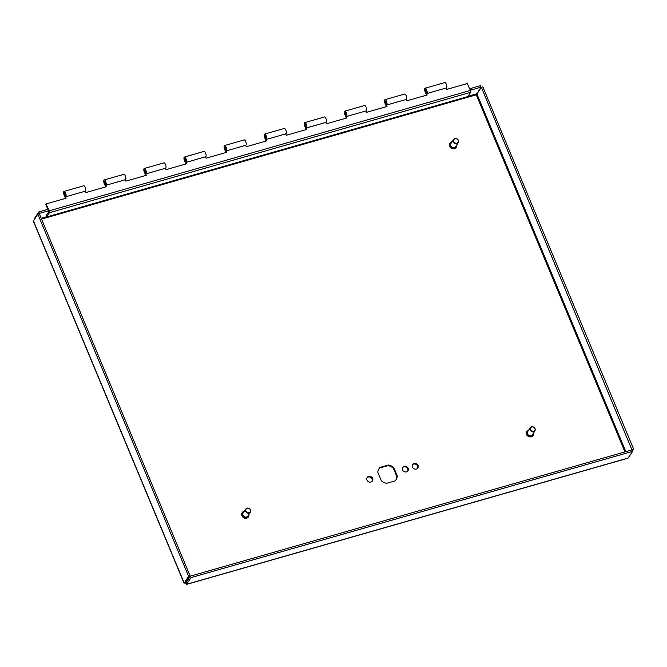 <?xml version="1.0" encoding="UTF-8"?>
<svg xmlns="http://www.w3.org/2000/svg" width="667" height="667" viewBox="0 0 667 667"><rect width="100%" height="100%" fill="white"/><g stroke="black" fill="none" stroke-linecap="round" stroke-linejoin="round"><path stroke-width="1" d="M533.892 431.691A2.81 2.485 33.6 0 0 531.366 426.872A2.81 2.485 33.6 0 0 533.892 431.691M533.825 431.249A2.451 2.176 -146.4 0 1 530.348 428.806A2.451 2.176 -146.4 0 1 533.984 427.372A2.451 2.176 -146.4 0 1 533.825 431.249M534.967 430.832L532.308 434.834A2.81 2.485 -146.4 0 1 527.63 431.732L530.29 427.73M246.99 508.154A2.81 2.485 33.6 0 0 249.116 513.106A2.81 2.485 33.6 0 0 246.99 508.154M247.215 508.329A2.451 2.176 -146.4 0 1 250.5 511.014A2.451 2.176 -146.4 0 1 246.723 512.139A2.451 2.176 -146.4 0 1 247.215 508.329M250.392 512.181L247.732 516.183A2.81 2.485 -146.4 0 1 243.063 513.081L245.714 509.079M454.861 138.611A2.81 2.485 33.6 0 0 456.937 143.588A2.81 2.485 33.6 0 0 454.861 138.611M455.086 138.786A2.451 2.176 -146.4 0 1 458.337 141.504A2.451 2.176 -146.4 0 1 454.544 142.596A2.451 2.176 -146.4 0 1 455.086 138.786M458.237 142.646L455.578 146.657A2.81 2.485 -146.4 0 1 450.9 143.547L453.56 139.545M395.806 480.09A10.172 9.013 33.6 0 0 396.915 476.73L397.34 476.088A10.172 9.013 -146.4 0 1 396.031 479.773A10.172 9.013 -146.4 0 1 395.131 480.89L386.602 483.333A10.172 9.013 -146.4 0 1 381.291 480.674L377.772 472.211A10.172 9.013 -146.4 0 1 379.081 468.526A10.172 9.013 -146.4 0 1 379.973 467.409L388.502 464.974A10.172 9.013 -146.4 0 1 393.813 467.625L397.34 476.088M396.915 476.73L393.388 468.267A10.172 9.013 33.6 0 0 388.077 465.616L379.548 468.051L379.973 467.409M379.548 468.051A10.172 9.013 33.6 0 0 378.873 468.851M388.077 465.616L388.502 464.974M393.388 468.267L393.813 467.625M404.16 466.275A3.152 2.793 -146.4 0 1 407.954 470.819A3.152 2.793 -146.4 0 1 402.701 467.325A3.152 2.793 -146.4 0 1 404.16 466.275M407.72 471.119A3.152 2.793 33.6 0 0 402.509 467.667M414.032 463.457A3.152 2.793 -146.4 0 1 417.825 467.992A3.152 2.793 -146.4 0 1 412.565 464.507A3.152 2.793 -146.4 0 1 414.032 463.457M417.584 468.301A3.152 2.793 33.6 0 0 412.381 464.841M368.643 476.43A3.152 2.793 -146.4 0 1 372.428 480.974A3.152 2.793 -146.4 0 1 367.175 477.48A3.152 2.793 -146.4 0 1 368.643 476.43M372.194 481.274A3.152 2.793 33.6 0 0 366.983 477.822M48.591 211.647L49.308 210.564L48.699 209.096L38.803 211.923L39.42 213.39L49.308 210.564M469.96 89.378L470.543 88.503L471.152 89.978L470.594 90.82M624.929 451.909L476.296 94.831L481.049 87.152L480.432 85.676L470.543 88.503M471.152 89.978L481.049 87.152M185.918 582.258L190.095 575.971L188.611 576.388L184.075 583.266L33.35 221.177L37.802 214.099L39.286 213.673L190.095 575.971M185.993 582.8L186.485 584.409L191.02 577.597L632.649 451.351L627.922 458.221L186.452 584.425L185.526 582.966L184.184 583.066L185.668 582.641M632.649 451.351L632.033 449.875L190.412 576.121L185.985 582.791L186.593 584.267L628.222 458.021M34.376 218.593L38.803 211.923M37.802 214.099L188.611 576.388M41.546 219.109L476.296 94.831L481.357 87.302L482.841 86.877L633.65 449.174L632.474 450.942M631.966 449.9L481.357 87.302M186.376 582.208L185.526 582.966M190.412 576.121L191.02 577.597M632.166 449.591L633.65 449.174M65.599 198.357L64.24 195.398A2.81 1.034 74 0 1 64.09 191.404A2.81 1.034 74 0 1 65.866 193.822A2.81 1.034 74 0 1 65.641 196.807A2.81 1.034 74 0 1 65.616 196.807L64.941 195.331A1.401 0.517 -106 0 0 65.249 195.456A1.401 0.517 -106 0 0 65.366 193.964A1.401 0.517 -106 0 0 64.482 192.755A1.401 0.517 -106 0 0 64.549 194.756L66.116 198.216L46.056 203.944L45.756 204.569L47.932 209.313M105.711 186.893L104.352 183.934A2.81 1.034 74 0 1 104.21 179.94A2.81 1.034 74 0 1 105.978 182.349A2.81 1.034 74 0 1 105.753 185.334A2.81 1.034 74 0 1 105.728 185.343L105.052 183.867A1.401 0.517 -106 0 0 105.369 183.984A1.401 0.517 -106 0 0 105.478 182.491A1.401 0.517 -106 0 0 104.594 181.291A1.401 0.517 -106 0 0 104.669 183.283L106.228 186.743L85.776 192.596L85.143 191.229M85.293 191.187L65.641 196.807L85.276 191.187A2.81 1.034 -106 0 0 85.293 191.187A2.81 1.034 -106 0 0 85.518 188.202A2.81 1.034 -106 0 0 83.75 185.785L64.09 191.404M145.831 175.421L144.472 172.47A2.81 1.034 74 0 1 144.33 168.468A2.81 1.034 74 0 1 146.098 170.885A2.81 1.034 74 0 1 145.873 173.87A2.81 1.034 74 0 1 145.848 173.87L145.173 172.403A1.401 0.517 -106 0 0 145.481 172.52A1.401 0.517 -106 0 0 145.598 171.027A1.401 0.517 -106 0 0 144.714 169.818A1.401 0.517 -106 0 0 144.789 171.819L146.348 175.279L125.888 181.124L125.263 179.756M125.413 179.715L105.753 185.334L125.388 179.723A2.81 1.034 -106 0 0 125.413 179.715A2.81 1.034 -106 0 0 125.638 176.73A2.81 1.034 -106 0 0 123.87 174.32L104.21 179.94M185.943 163.957L184.592 160.997A2.81 1.034 74 0 1 184.442 157.003A2.81 1.034 74 0 1 186.21 159.413A2.81 1.034 74 0 1 185.985 162.398A2.81 1.034 74 0 1 185.968 162.406L185.284 160.93A1.401 0.517 -106 0 0 185.601 161.047A1.401 0.517 -106 0 0 185.709 159.563A1.401 0.517 -106 0 0 184.826 158.354A1.401 0.517 -106 0 0 184.901 160.347L186.468 163.807L166.008 169.66L165.374 168.292M145.89 173.862L165.508 168.251A2.81 1.034 -106 0 0 165.524 168.251A2.81 1.034 -106 0 0 165.75 165.266A2.81 1.034 -106 0 0 163.982 162.856L144.33 168.468M226.063 152.485L224.704 149.533A2.81 1.034 74 0 1 224.562 145.539A2.81 1.034 74 0 1 226.33 147.949A2.81 1.034 74 0 1 226.105 150.934A2.81 1.034 74 0 1 226.08 150.934L225.404 149.466A1.401 0.517 -106 0 0 225.713 149.583A1.401 0.517 -106 0 0 225.83 148.091A1.401 0.517 -106 0 0 224.946 146.882A1.401 0.517 -106 0 0 225.021 148.883L226.58 152.343L206.12 158.187L205.494 156.82M186.01 162.389L205.619 156.787A2.81 1.034 -106 0 0 205.644 156.778A2.81 1.034 -106 0 0 205.87 153.802A2.81 1.034 -106 0 0 204.102 151.384L184.442 157.003M266.175 141.02L264.824 138.061A2.81 1.034 74 0 1 264.674 134.067A2.81 1.034 74 0 1 266.441 136.485A2.81 1.034 74 0 1 266.216 139.461A2.81 1.034 74 0 1 266.2 139.47L265.516 137.994A1.401 0.517 -106 0 0 265.833 138.119A1.401 0.517 -106 0 0 265.941 136.627A1.401 0.517 -106 0 0 265.057 135.418A1.401 0.517 -106 0 0 265.132 137.41L266.7 140.87L246.24 146.723L245.606 145.356M226.121 150.925L245.739 145.323A2.81 1.034 -106 0 0 245.756 145.314A2.81 1.034 -106 0 0 245.981 142.329A2.81 1.034 -106 0 0 244.214 139.92L224.562 145.539M306.295 129.556L304.936 126.597A2.81 1.034 74 0 1 304.794 122.603A2.81 1.034 74 0 1 306.562 125.012A2.81 1.034 74 0 1 306.336 127.997A2.81 1.034 74 0 1 306.311 128.006L305.636 126.53A1.401 0.517 -106 0 0 305.945 126.647A1.401 0.517 -106 0 0 306.061 125.154A1.401 0.517 -106 0 0 305.178 123.945A1.401 0.517 -106 0 0 305.253 125.946L306.178 128.006A2.81 1.034 74 0 1 306.17 128.006L306.812 129.406L286.351 135.251L285.726 133.884M266.241 139.461L285.851 133.85A2.81 1.034 -106 0 0 285.876 133.842A2.81 1.034 -106 0 0 286.101 130.865A2.81 1.034 -106 0 0 284.334 128.448L264.674 134.067M346.406 118.084L345.056 115.124A2.81 1.034 74 0 1 344.906 111.131A2.81 1.034 74 0 1 346.673 113.548A2.81 1.034 74 0 1 346.448 116.525A2.81 1.034 74 0 1 346.431 116.533L345.748 115.058A1.401 0.517 -106 0 0 346.065 115.183A1.401 0.517 -106 0 0 346.173 113.69A1.401 0.517 -106 0 0 345.289 112.481A1.401 0.517 -106 0 0 345.364 114.482L346.932 117.934L326.471 123.787L325.846 122.42M306.353 127.989L325.971 122.386A2.81 1.034 -106 0 0 325.988 122.378A2.81 1.034 -106 0 0 326.213 119.393A2.81 1.034 -106 0 0 324.445 116.983L304.794 122.603M386.526 106.62L385.167 103.66A2.81 1.034 74 0 1 385.026 99.666A2.81 1.034 74 0 1 386.793 102.076A2.81 1.034 74 0 1 386.568 105.061A2.81 1.034 74 0 1 386.543 105.069L385.868 103.593A1.401 0.517 -106 0 0 386.176 103.71A1.401 0.517 -106 0 0 386.293 102.218A1.401 0.517 -106 0 0 385.409 101.017A1.401 0.517 -106 0 0 385.484 103.01L386.41 105.078A2.81 1.034 74 0 1 386.401 105.069L387.043 106.47L366.583 112.314L365.958 110.955M366.108 110.905L346.448 116.525L366.083 110.914A2.81 1.034 -106 0 0 366.108 110.905A2.81 1.034 -106 0 0 366.333 107.929A2.81 1.034 -106 0 0 364.566 105.511L344.906 111.131M426.647 95.148L425.288 92.188A2.81 1.034 74 0 1 425.137 88.194A2.81 1.034 74 0 1 426.905 90.612A2.81 1.034 74 0 1 426.68 93.597A2.81 1.034 74 0 1 426.663 93.597L425.98 92.121A1.401 0.517 -106 0 0 426.296 92.246A1.401 0.517 -106 0 0 426.413 90.754A1.401 0.517 -106 0 0 425.521 89.545A1.401 0.517 -106 0 0 425.596 91.546L426.53 93.605A2.81 1.034 74 0 1 426.521 93.605L427.163 94.997L406.703 100.85L406.078 99.483M406.22 99.441L386.568 105.061L406.203 99.45A2.81 1.034 -106 0 0 406.22 99.441A2.81 1.034 -106 0 0 406.445 96.457A2.81 1.034 -106 0 0 404.677 94.047L385.026 99.666M426.705 93.588L446.315 87.977A2.81 1.034 -106 0 0 446.34 87.977A2.81 1.034 -106 0 0 446.565 84.992A2.81 1.034 -106 0 0 444.797 82.575L425.137 88.194M426.496 91.979L425.98 92.121M386.385 103.443L385.868 103.593M346.265 114.916L345.748 115.058M306.153 126.38L305.636 126.53M266.033 137.852L265.516 137.994M225.921 149.316L225.404 149.466M185.801 160.78L185.284 160.93M145.689 172.253L145.173 172.403M105.569 183.717L105.052 183.867M65.449 195.189L64.941 195.331M325.988 122.378L306.178 128.006M425.596 91.546L426.521 91.279M385.484 103.01L386.401 102.751M345.364 114.482L346.29 114.215M305.253 125.946L306.17 125.679M265.132 137.41L266.058 137.152M225.021 148.883L225.938 148.616M184.901 160.347L185.826 160.088M144.789 171.819L145.706 171.552M104.669 183.283L105.586 183.025M64.549 194.756L65.474 194.489M49.183 210.755L49.216 210.83A1.401 0.517 74 0 1 49.425 212.723L46.582 217L467.8 96.59L470.644 92.313A1.401 0.517 -106 0 0 470.435 90.42L467.275 83.533L446.815 89.378L446.19 88.019M46.582 217L46.056 215.858L48.749 211.789M46.056 203.944L48.449 209.163M533.417 433.166A3.602 3.193 -146.4 0 1 526.888 434.492A3.602 3.193 -146.4 0 1 528.739 430.057M533.508 433.033A3.785 3.352 -146.4 0 1 533.075 435.443A3.785 3.352 -146.4 0 1 531.624 436.602A3.785 3.352 -146.4 0 1 527.28 435.468A3.785 3.352 -146.4 0 1 526.772 431.257A3.785 3.352 -146.4 0 1 528.222 430.098A3.785 3.352 -146.4 0 1 528.831 429.923L526.738 431.316A3.785 3.352 -146.4 0 1 526.755 431.291M531.591 436.66A3.785 3.352 -146.4 0 1 527.238 435.518A3.785 3.352 -146.4 0 1 526.738 431.316C524.029 436.035 531.657 438.511 533.041 435.501A3.785 3.352 -146.4 0 1 531.591 436.66M533.058 435.468A3.785 3.352 -146.4 0 1 533.041 435.501L533.517 433.016M248.841 514.515A3.602 3.193 -146.4 0 1 242.196 515.591A3.602 3.193 -146.4 0 1 244.164 511.414M243.914 511.356A3.785 3.352 -146.4 0 1 244.255 511.272L242.196 512.606A3.785 3.352 -146.4 0 1 243.914 511.356M248.933 514.382A3.785 3.352 -146.4 0 1 248.499 516.792A3.785 3.352 -146.4 0 1 246.79 518.042A3.785 3.352 -146.4 0 1 242.605 516.7A3.785 3.352 -146.4 0 1 242.196 512.606L242.163 512.665A3.785 3.352 -146.4 0 1 242.179 512.64M248.483 516.817A3.785 3.352 -146.4 0 1 248.466 516.85A3.785 3.352 -146.4 0 1 246.748 518.101A3.785 3.352 -146.4 0 1 242.571 516.758A3.785 3.352 -146.4 0 1 242.163 512.665C240.262 516.308 245.248 519.485 246.732 518.109L248.466 516.85L248.941 514.365M456.687 144.981A3.602 3.193 -146.4 0 1 450.025 146.023A3.602 3.193 -146.4 0 1 452.009 141.879M451.801 141.821A3.785 3.352 -146.4 0 1 452.101 141.746L450.042 143.08A3.785 3.352 -146.4 0 1 451.801 141.821M456.778 144.847A3.785 3.352 -146.4 0 1 456.345 147.265A3.785 3.352 -146.4 0 1 454.594 148.524A3.785 3.352 -146.4 0 1 450.433 147.157A3.785 3.352 -146.4 0 1 450.042 143.08L450.008 143.138A3.785 3.352 -146.4 0 1 450.025 143.105M456.328 147.29A3.785 3.352 -146.4 0 1 456.311 147.315A3.785 3.352 -146.4 0 1 454.552 148.583A3.785 3.352 -146.4 0 1 450.4 147.207A3.785 3.352 -146.4 0 1 450.008 143.138C448.374 147.749 453.193 149.516 454.535 148.591L456.345 147.265L456.787 144.839M476.622 93.822L468.009 96.281M46.482 216.783L41.212 218.284M33.375 220.769L184.184 583.066M476.93 93.972L625.821 451.659M470.435 90.42L49.216 210.83M49.425 212.723L470.644 92.313M426.68 93.597L446.34 87.977M266.216 139.461L285.876 133.842M226.105 150.934L245.756 145.314M185.985 162.398L205.644 156.778M145.873 173.87L165.524 168.251"/></g></svg>
